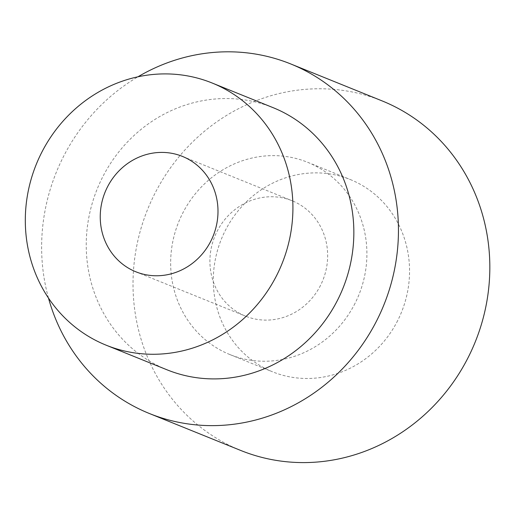 <?xml version="1.0" encoding="UTF-8"?>
<svg xmlns="http://www.w3.org/2000/svg" width="515" height="515" viewBox="0 0 515 515"><rect width="100%" height="100%" fill="white"/><g stroke="black" fill="none" stroke-linecap="round" stroke-linejoin="round"><path stroke-width="0.39" stroke-dasharray="2.58 1.93" d="M48.481 298.076A188.529 176.703 112 0 1 63.158 157.204A188.529 176.703 112 0 1 137.962 76.799M240.743 450.458A188.529 176.703 112 0 1 154.539 194.155A188.529 176.703 112 0 1 382.104 100.901M167.034 369.809A141.4 132.529 112 0 1 102.376 177.585A141.4 132.529 112 0 1 273.053 107.641M320.549 285.336A62.212 58.311 112 0 1 245.455 316.113A62.212 58.311 112 0 1 217.008 231.531A62.212 58.311 112 0 1 292.102 200.753A62.212 58.311 112 0 1 320.549 285.336M397.715 320.517A103.689 97.187 112 0 1 272.551 371.811A103.689 97.187 112 0 1 225.139 230.842A103.689 97.187 112 0 1 350.303 179.548A103.689 97.187 112 0 1 397.715 320.517M355.067 303.271A103.689 97.187 112 0 1 229.902 354.565A103.689 97.187 112 0 1 182.49 213.596A103.689 97.187 112 0 1 307.655 162.302A103.689 97.187 112 0 1 355.067 303.271M135.793 271.766L245.455 316.113M229.902 354.565L272.551 371.811M307.655 162.302L350.303 179.548M182.445 156.412L292.102 200.753"/><path stroke-width="0.77" d="M137.962 76.799A188.529 176.703 112 0 1 290.724 63.944A188.529 176.703 112 0 1 376.929 320.246A188.529 176.703 112 0 1 149.363 413.5A188.529 176.703 112 0 1 48.481 298.076M290.724 63.944L382.104 100.901A188.529 176.703 112 0 1 468.309 357.204A188.529 176.703 112 0 1 240.743 450.458L149.363 413.5M41.451 152.942A141.4 132.529 112 0 1 212.129 83.005A141.4 132.529 112 0 1 276.78 275.229A141.4 132.529 112 0 1 106.109 345.172A141.4 132.529 112 0 1 41.451 152.942M212.129 83.005L273.053 107.641A141.4 132.529 112 0 1 337.705 299.865A141.4 132.529 112 0 1 167.034 369.809L106.109 345.172M210.893 240.988A62.212 58.311 112 0 1 135.793 271.766A62.212 58.311 112 0 1 107.345 187.183A62.212 58.311 112 0 1 182.445 156.412A62.212 58.311 112 0 1 210.893 240.988"/></g></svg>
